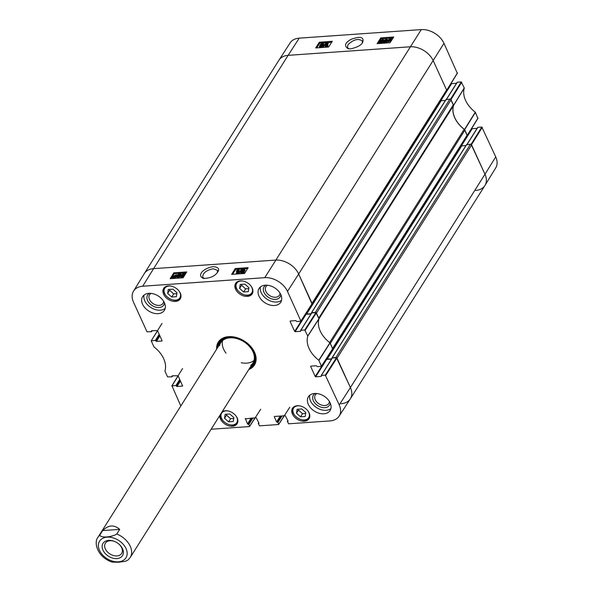 <?xml version="1.0" encoding="UTF-8"?>
<svg xmlns="http://www.w3.org/2000/svg" width="592" height="592" viewBox="0 0 592 592"><rect width="100%" height="100%" fill="white"/><g stroke="black" fill="none" stroke-linecap="round" stroke-linejoin="round"><path stroke-width="0.89" d="M451.052 99.804L453.324 104.799L318.762 318.104L316.483 313.101L451.052 99.804A0.955 0.659 -147.8 0 0 449.898 99.108L315.336 312.413A0.955 0.659 32.2 0 1 316.039 312.613M445.983 99.671L449.898 99.108M315.336 312.413L311.614 312.672L311.503 313.161M319.007 318.755L453.428 105.694A1.902 1.317 -147.8 0 0 453.324 104.799M453.428 105.694A25.678 17.804 -147.8 0 0 464.18 129.293L329.64 342.553M464.875 130.144L467.155 135.146L332.593 348.451L330.314 343.449L464.875 130.144A1.902 1.317 -147.8 0 0 464.18 129.293M332.719 348.799L467.155 135.709A0.955 0.659 -147.8 0 0 467.155 135.146M467.184 135.664L460.946 145.551A0.955 0.659 -147.8 0 0 461.767 145.839L465.948 145.551M466.548 144.788L470.462 144.226L335.893 357.531A0.955 0.659 32.2 0 1 336.604 357.731M325.304 375.121L321.389 375.395L332.356 358.005L336.485 357.716L325.304 375.121L339.231 404.95A18.774 13.017 32.2 0 1 339.09 416.183L350.272 398.927A19.025 13.187 -147.8 0 0 350.412 387.553L337.048 358.227L471.609 144.922A0.955 0.659 -147.8 0 0 470.462 144.226M471.609 144.922L484.974 174.248A19.025 13.187 32.2 0 1 484.9 185.525L350.331 398.83A19.025 13.187 32.2 0 1 341.096 403.722M457.268 73.201L443.985 43.327A18.774 13.017 -147.8 0 0 421.267 29.6L299.204 38.147A18.774 13.017 -147.8 0 0 290.147 42.876L278.965 60.132A19.025 13.187 32.2 0 1 288.141 55.337L153.58 268.642L275.643 260.095L153.58 268.642A19.025 13.187 32.2 0 0 144.344 273.526L278.906 60.229A19.025 13.187 32.2 0 1 288.141 55.337L410.204 46.79A19.025 13.187 32.2 0 1 433.226 60.702L446.597 90.028L312.028 303.326L298.664 274A19.025 13.187 -147.8 0 0 275.643 260.095A19.025 13.187 32.2 0 1 298.664 274L287.483 291.405L300.951 321.182L296.851 321.552L295.763 320.62L290.28 321.005M312.162 303.681L446.59 90.591A0.955 0.659 -147.8 0 0 446.597 90.028M299.204 38.147L288.141 55.337L410.204 46.79A19.025 13.187 32.2 0 1 433.226 60.702L446.694 90.25L440.381 100.433A0.955 0.659 -147.8 0 0 441.21 100.721L445.384 100.433M311.155 313.708L306.641 314.026A0.955 0.659 32.2 0 1 305.761 313.693M471.165 144.426L484.974 174.248L350.412 387.553A19.025 13.187 32.2 0 1 350.331 398.83M335.893 357.531L332.179 357.79L332.068 358.278M331.72 358.826L327.206 359.144A0.955 0.659 32.2 0 1 326.325 358.811M119.318 544.47A9.613 6.667 32.2 0 1 121.634 553.453A9.613 6.667 32.2 0 1 116.964 555.925A9.613 6.667 32.2 0 1 107.189 551.663A9.613 6.667 32.2 0 1 105.376 543.197A9.613 6.667 32.2 0 1 114.478 541.414M116.92 558.589A11.514 7.985 -147.8 0 0 119.517 544.655A11.514 7.985 -147.8 0 0 114.219 541.317A11.514 7.985 -147.8 0 0 102.231 547.726A11.514 7.985 -147.8 0 0 116.92 558.589M99.745 535.212L102.668 530.573L119.702 529.381L116.779 534.014C111.614 537.314 101.04 538.054 99.745 535.212A19.025 13.187 32.2 0 0 97.998 537.247C93.595 542.228 97.044 557.035 112.177 562.119L118.615 562.237L125.297 561.32L127.931 560.113L130.173 557.546L252.895 363.022M102.668 530.573C108.44 524.889 114.115 524.497 119.702 529.381M477.833 118.319L475.302 112.169A25.93 17.982 32.2 0 1 464.298 88.038L461.242 81.925L450.512 99.256M471.713 128.397L468.931 132.889M461.42 145.802L472.194 128.723L471.735 128.449M472.194 128.723L477.1 128.383M467.081 144.463L477.7 127.62M477.892 127.317L481.807 127.043L471.077 144.374M495.733 156.873L484.974 174.248A19.025 13.187 32.2 0 1 484.959 185.437L495.711 167.913A18.774 13.017 -147.8 0 0 495.733 156.873L481.807 127.043M451.156 83.28L448.373 87.771M440.862 100.684L451.637 83.605L451.178 83.331M451.637 83.605L456.536 83.265M446.516 99.345L457.142 82.503M457.335 82.199L461.242 81.925M450.608 99.308L453.568 105.472A25.678 17.804 -147.8 0 0 464.513 129.478L467.177 135.672M484.959 185.437A19.025 13.187 32.2 0 1 475.665 190.417M328.02 43.024L326.288 45.717L327.546 45.532L325.208 46.516L327.428 43.068L328.294 43.63L327.206 45.325M327.546 45.532L327.813 46.139L328.079 45.725L327.805 45.125M327.813 46.139L325.859 47.094L325.585 46.494M325.859 47.094L325.208 46.516M322.522 46.746L325.733 43.127L322.522 46.746L322.795 47.353L322.048 46.783M322.795 47.353L326.488 43.704L326.214 43.098M321.552 45.947L320.427 46.524L319.998 46.028L321.116 45.443L321.552 45.947L321.116 45.443L321.389 46.05L320.272 46.635M320.427 46.524L319.998 46.028L320.213 46.516M321.826 46.546L321.389 46.05M322.773 44.341L321.36 45.096L320.812 44.467L322.24 43.704L322.773 44.341L322.24 43.704L322.507 44.311L321.071 45.088M321.36 45.096L320.812 44.467L321.086 45.066M323.04 44.948L322.507 44.311M322.418 46.413L322.174 45.887L320.22 46.864L319.384 46.072L320.546 45.332L320.198 44.511L322.462 43.357L323.38 44.304L321.893 45.236L322.174 45.887L321.893 45.236M323.654 44.903L323.506 43.697L323.654 44.903L322.166 45.843L322.448 46.487L320.487 47.471L319.658 46.672M319.562 47.175L319.384 46.072M320.546 45.332L320.198 44.511M387.93 40.693L389.81 39.139L390.409 39.279L387.93 40.693M388.012 40.841L390.491 39.42L388.611 40.989L388.012 40.841M387.05 41.388L387.664 40.167L389.965 38.88L391.497 38.843L390.764 39.953L388.441 41.248L387.05 41.388L387.323 41.995L386.916 41.27M390.912 39.183L391.179 39.79L391.771 39.449L391.497 38.843M391.179 39.79L391.031 40.559L388.715 41.854L387.605 41.07M387.878 41.677L387.323 41.995M385.444 41.699L384.319 42.276L383.89 41.78L385.007 41.196L385.444 41.699L385.007 41.196L385.281 41.803L384.164 42.387M384.319 42.276L383.89 41.78L384.112 42.269M385.718 42.298L385.281 41.803M386.665 40.093L385.251 40.848L384.704 40.219L386.132 39.457L386.665 40.093L386.132 39.457L386.398 40.064L384.963 40.841M385.251 40.848L384.704 40.219L384.978 40.826M386.931 40.7L386.398 40.064M387.545 40.663L386.058 41.595L386.339 42.247L386.065 41.64L384.112 42.624L383.276 41.825L384.437 41.085L384.09 40.263L386.354 39.109L387.272 40.056L385.784 40.989L386.065 41.64L385.784 40.989M386.339 42.247L385.148 43.075M383.453 42.927L383.276 41.825M384.378 43.223L383.549 42.432M384.437 41.085L384.09 40.263M387.693 40.13L387.397 39.449L387.486 40.53M380.567 42.535L380.501 41.196L382.373 39.723L382.439 41.063L381.381 42.247L380.064 42.328M382.832 40.33L380.382 42.535M382.647 40.33L382.373 39.723L382.876 39.93M380.338 42.883L379.465 42.594L379.886 41.24L382.595 39.375L383.468 39.649L383.054 41.018L380.338 42.883L380.567 43.394M380.012 43.431L379.465 42.594M381.344 43.342L383.32 41.625L383.475 39.671M331.668 42.284L319.769 43.112L316.713 47.863M393.103 37.984L381.204 38.813L378.155 43.564M332.297 41.299L328.612 47.034L315.677 47.937L319.362 42.21L332.297 41.299M319.362 42.21L319.769 43.112M393.732 37L390.047 42.728L377.111 43.638L380.797 37.903L393.732 37M380.797 37.903L381.204 38.813M349.028 48.862L347.46 47.597L347.97 44.74C353.461 39.464 358.234 38.191 362.304 40.922L362.267 42.905M350.59 48.87C357.501 47.279 361.557 45.044 362.763 42.158C364.147 37.022 360.321 36.053 351.278 39.257C344.914 42.676 343.885 45.836 348.185 48.744L350.59 48.87M172.553 375.809L171.902 376.86L167.536 376.852L164.939 371.021A25.93 17.982 -147.8 0 0 153.942 346.89L151.219 340.837L157.576 330.773M172.094 376.534L171.917 376.164M172.109 375.839L178.066 375.728L182.654 386.036L176.971 386.517L180.456 380.989M180.19 380.404L176.512 386.236L176.971 386.517M176.512 386.236L180.02 380.027M179.753 379.442L175.883 385.584L176.342 385.858M175.883 385.584L171.969 385.858L178.14 375.898M180.812 405.986L171.969 385.858M255.034 417.834L249.439 426.558L211.122 429.237M249.624 426.233L248.825 424.471L252.925 417.982M252.259 418.026L248.366 424.198L248.825 424.471M248.366 424.198L251.852 418.056M251.186 418.1L247.5 423.946L247.959 424.227M247.5 423.946L245.377 418.507M258.985 423.162L256.188 417.752L245.169 418.833M258.793 423.465L258.393 423.495L258.822 422.806M284.13 415.791L278.543 424.516L259.466 425.855L258.393 423.495M278.728 424.198L277.929 422.436L282.029 415.939M281.363 415.991L277.47 422.155L277.929 422.436M277.47 422.155L280.956 416.013M280.29 416.065L276.605 421.911L277.063 422.185M276.605 421.911L274.274 416.798M274.459 416.472L285.292 415.71L288.082 421.104L287.49 421.46L287.927 420.764M339.09 416.183A18.774 13.017 32.2 0 1 330.04 420.912L288.57 423.813L287.49 421.46M321.382 376.112L321.389 375.395M321.19 376.423L315.691 376.808L326.658 359.418L326.199 359.137L315.233 376.527L315.691 376.808M315.233 376.527L310.637 366.448M310.822 366.13L316.32 365.745L317.416 366.677L321.508 366.307L332.689 348.903L329.944 342.783A25.678 17.804 32.2 0 1 319.007 318.777L315.921 312.598L304.739 330.003L307.796 336.115A25.93 17.982 -147.8 0 0 318.792 360.254L321.508 366.307M304.739 330.003L300.825 330.277L311.607 313.198M300.817 330.995L300.825 330.277M300.625 331.298L295.127 331.683L306.101 314.3L305.642 314.019L294.668 331.409L295.127 331.683M294.668 331.409L290.08 321.33M151.989 330.691L151.345 331.742L146.971 331.735L133.503 302.186A18.774 13.017 32.2 0 1 133.526 291.146A18.774 13.017 32.2 0 1 142.694 286.225L264.765 277.678A18.774 13.017 32.2 0 1 287.483 291.405M151.53 331.416L151.36 331.039M151.545 330.721L157.502 330.61L162.097 340.689M161.905 341.014L156.414 341.399L159.899 335.871M159.633 335.287L155.948 341.118L156.414 341.399M155.948 341.118L159.463 334.909M159.196 334.325L155.319 340.467L155.777 340.74M155.319 340.467L151.411 340.74M247.426 296.385A9.798 6.793 32.2 0 1 237.466 292.041A9.798 6.793 32.2 0 1 235.609 283.413A9.798 6.793 32.2 0 1 247.523 282.895A9.798 6.793 32.2 0 1 252.185 293.861A9.798 6.793 32.2 0 1 247.426 296.385M304.31 421.208A9.798 6.793 32.2 0 1 294.35 416.872A9.798 6.793 32.2 0 1 292.5 408.236A9.798 6.793 32.2 0 1 304.406 407.718A9.798 6.793 32.2 0 1 309.068 418.692A9.798 6.793 32.2 0 1 304.31 421.208M222.2 411.677A9.798 6.793 32.2 0 1 233.788 413.704A9.798 6.793 32.2 0 1 237.126 423.731A9.798 6.793 32.2 0 1 232.367 426.247A9.798 6.793 32.2 0 1 219.824 415.451M175.476 301.417A9.798 6.793 32.2 0 1 165.516 297.08A9.798 6.793 32.2 0 1 163.666 288.445A9.798 6.793 32.2 0 1 175.572 287.927A9.798 6.793 32.2 0 1 180.234 298.901A9.798 6.793 32.2 0 1 175.476 301.417M274.525 305.502A12.839 8.902 32.2 0 1 261.464 299.818A12.839 8.902 32.2 0 1 259.037 288.504A12.839 8.902 32.2 0 1 274.644 287.823A12.839 8.902 32.2 0 1 280.756 302.201A12.839 8.902 32.2 0 1 274.525 305.502M323.868 413.786A12.839 8.902 32.2 0 1 310.815 408.103A12.839 8.902 32.2 0 1 308.388 396.788A12.839 8.902 32.2 0 1 323.994 396.107A12.839 8.902 32.2 0 1 330.107 410.485A12.839 8.902 32.2 0 1 323.868 413.786M158.116 313.656A12.839 8.902 32.2 0 1 145.062 307.966A12.839 8.902 32.2 0 1 142.628 296.651A12.839 8.902 32.2 0 1 158.242 295.97A12.839 8.902 32.2 0 1 164.347 310.356A12.839 8.902 32.2 0 1 158.116 313.656M248.825 369.467A21.401 14.837 -147.8 0 0 248.906 344.596A21.401 14.837 -147.8 0 0 239.064 338.387A21.401 14.837 -147.8 0 0 228.653 336.648A21.401 14.837 -147.8 0 0 216.65 349.169M171.687 297.021L167.654 293.417L168.261 289.495L172.945 289.17L176.971 292.766L176.372 296.688L171.687 297.021L173.663 293.891L176.838 293.669M233.263 421.519L228.601 421.844L224.538 418.27L225.145 414.326L229.807 414L233.862 417.575L233.263 421.519M300.521 416.812L296.488 413.209L297.095 409.287L301.779 408.961L305.805 412.557L305.206 416.479L300.521 416.812L302.497 413.682L305.672 413.46M243.63 291.982L239.605 288.385L240.204 284.463L244.888 284.13L248.921 287.734L248.314 291.656L243.63 291.982L245.606 288.852L248.781 288.63M142.694 286.225L153.58 268.642A19.025 13.187 -147.8 0 0 144.285 273.622L133.526 291.146M311.947 303.881L298.664 274L443.985 43.327M306.101 314.3L311 313.952M311.799 312.887L315.921 312.598M326.658 359.418L331.564 359.07M339.231 404.95L350.412 387.553L336.485 357.716M167.654 293.417L169.63 290.287L173.663 293.891M169.771 289.392L169.63 290.287M239.605 288.385L241.58 285.255L245.606 288.852M241.714 284.36L241.58 285.255M296.488 413.209L298.464 410.078L302.497 413.682M298.605 409.183L298.464 410.078M228.601 421.844L230.577 418.714L233.722 418.492M226.655 414.222L226.514 415.14L230.577 418.714M224.538 418.27L226.514 415.14M219.565 341.266A20.831 14.445 -147.8 0 0 218.455 346.313M250.631 366.611A20.831 14.445 -147.8 0 0 254.708 363.436M250.823 366.307A19.847 13.757 -147.8 0 0 251.356 365.915A19.847 13.757 -147.8 0 0 251.311 347.711A19.847 13.757 -147.8 0 0 229.674 337.159A19.847 13.757 -147.8 0 0 218.766 345.358A19.847 13.757 -147.8 0 0 218.64 346.009M250.734 365.405A19.025 13.187 -147.8 0 0 250.697 347.948A19.025 13.187 -147.8 0 0 229.955 337.832A19.025 13.187 -147.8 0 0 219.499 345.698M222.592 340.578A19.025 13.187 -147.8 0 0 226.018 353.165M241.188 362.741A19.025 13.187 -147.8 0 0 254.027 360.41M236.149 273.245L237.851 270.492L236.334 271.099L236.593 270.677L238.924 269.671L236.741 273.201L236.149 273.245L237.015 273.8L236.741 273.201M237.237 271.484L236.615 271.691L236.334 271.099M237.015 273.8L239.205 270.27L238.924 269.671M241.603 269.441L237.947 273.171L241.603 269.441M242.328 269.922L242.084 269.404M241.876 270.5L238.709 273.741L238.428 273.141M238.709 273.741L237.947 273.171M244.422 270.781L243.978 270.27L242.861 270.862M242.824 270.773L242.587 270.27L243.704 269.678L244.141 270.181L243.023 270.781L242.587 270.27L243.023 270.781M243.978 270.27L243.704 269.678L244.141 270.181M243.615 272.379L243.068 271.728L241.64 272.549M241.662 272.505L241.388 271.906L242.787 271.136L243.342 271.787L241.928 272.557L241.388 271.906L241.928 272.557M243.068 271.728L242.787 271.136L243.342 271.787M241.965 270.329L243.911 269.323L244.755 270.144L243.601 270.899L243.956 271.735L241.706 272.912L240.774 271.943L242.254 270.988L241.965 270.329L242.254 270.988M245.029 270.736L244.844 269.626L245.029 270.736L243.874 271.491L244.237 272.335L241.98 273.511L241.048 272.542M243.601 270.899L244.237 272.335M240.937 273.164L240.774 271.943M176.216 275.532L174.351 277.123L173.752 276.975L176.216 275.532M176.135 275.384L173.663 276.834L175.535 275.228L176.135 275.384M177.089 274.821L176.483 276.064L174.203 277.389L172.664 277.419L173.389 276.286L175.698 274.962L177.089 274.821M176.638 275.28L176.919 275.879L177.504 275.539L177.223 274.94M176.764 276.664L174.477 277.981L173.36 277.211M173.634 277.803L173.079 278.136L172.797 277.537M173.079 278.136L172.664 277.419M180.523 275.021L180.086 274.518L178.969 275.102M178.925 275.014L178.688 274.51L179.813 273.918L180.249 274.422L179.132 275.021L178.688 274.51L179.132 275.021M180.086 274.518L179.813 273.918L180.249 274.422M179.724 276.619L179.169 275.968L177.741 276.79M177.77 276.745L177.489 276.146L178.895 275.376L179.45 276.027L178.029 276.797L177.489 276.146L178.029 276.797M179.169 275.968L178.895 275.376L179.45 276.027M178.066 274.57L180.02 273.563L180.856 274.385L179.709 275.139L180.064 275.976L177.807 277.152L176.875 276.183L178.355 275.228L178.066 274.57L178.355 275.228M181.137 274.977L180.945 273.867L181.137 274.977L179.983 275.731L180.338 276.575L178.088 277.752L177.156 276.782M179.709 275.139L180.338 276.575M177.045 277.404L176.875 276.183M184.038 274.259L183.024 274.555L181.589 276.531M183.838 274.251L183.564 273.659L183.646 275.028L181.788 276.538L181.707 275.162L182.75 273.955L184.068 273.867M181.788 276.538L181.285 276.323M184.053 276.264L181.848 277.485L180.693 276.605L181.093 275.206L183.786 273.297L184.66 273.6L184.26 274.984L181.566 276.886L180.686 276.59L180.952 277.174M184.66 273.6L184.889 274.903M247.567 268.59L235.646 269.427L232.619 274.325M186.132 272.897L174.211 273.726L171.184 278.625M235.231 268.531L248.166 267.628L244.54 273.489L231.605 274.392L235.231 268.531L235.646 269.427M173.796 272.831L186.732 271.928L183.106 277.789L170.17 278.691L173.796 272.831L174.211 273.726M204.314 278.543L202.708 277.197C202.679 273.082 206.171 270.263 213.187 268.753L217.479 270.366L217.375 272.572M213.216 266.615C202.323 268.428 196.847 275.894 203.47 278.432C210.338 278.277 215.125 276.087 217.841 271.861C219.817 268.879 218.27 267.133 213.216 266.615M265.815 285.174A9.487 6.579 -147.8 0 0 268.583 297.443A9.487 6.579 -147.8 0 0 280.837 294.653M280.023 293.129A7.97 5.52 32.2 0 1 279.417 295.201A7.97 5.52 32.2 0 1 269.73 295.623A7.97 5.52 32.2 0 1 265.934 286.698A7.97 5.52 32.2 0 1 267.54 285.255M260.428 286.95A12.839 8.902 -147.8 0 0 264.691 297.369A12.839 8.902 -147.8 0 0 276.716 302.024A12.839 8.902 -147.8 0 0 281.563 300.277M149.413 293.321A9.487 6.579 -147.8 0 0 152.174 305.59A9.487 6.579 -147.8 0 0 164.428 302.801M163.621 301.276A7.97 5.52 32.2 0 1 163.007 303.348A7.97 5.52 32.2 0 1 153.321 303.77A7.97 5.52 32.2 0 1 149.532 294.846A7.97 5.52 32.2 0 1 151.13 293.403M144.019 295.097A12.839 8.902 -147.8 0 0 148.281 305.524A12.839 8.902 -147.8 0 0 160.306 310.178A12.839 8.902 -147.8 0 0 165.153 308.432M315.166 393.458A9.487 6.579 -147.8 0 0 317.926 405.727A9.487 6.579 -147.8 0 0 330.188 402.937M329.374 401.413A7.97 5.52 32.2 0 1 328.76 403.485A7.97 5.52 32.2 0 1 319.073 403.907A7.97 5.52 32.2 0 1 315.284 394.982A7.97 5.52 32.2 0 1 316.89 393.539M309.771 395.234A12.839 8.902 -147.8 0 0 314.034 405.653A12.839 8.902 -147.8 0 0 326.066 410.308A12.839 8.902 -147.8 0 0 330.906 408.561M217.36 348.052A20.831 14.445 32.2 0 1 218.966 342.109A20.831 14.445 32.2 0 1 229.082 336.752A20.831 14.445 32.2 0 1 239.138 338.417M248.847 344.544A20.831 14.445 32.2 0 1 254.205 364.339A20.831 14.445 32.2 0 1 249.535 368.35M446.183 99.367L311.614 312.672M466.74 144.485L332.179 357.79M461.767 145.839L327.206 359.144M441.21 100.721L306.641 314.026M421.267 29.6L264.765 277.678M126.029 548.555A15.599 10.819 32.2 0 1 115.854 561.778A15.599 10.819 32.2 0 1 98.376 545.891A15.599 10.819 32.2 0 1 114.981 538.513A15.599 10.819 32.2 0 1 126.029 548.555M116.779 534.014A19.025 13.187 32.2 0 1 130.255 546.268A19.025 13.187 32.2 0 1 130.173 557.546M320.487 47.471L320.22 46.864M389.98 39.523L389.81 39.139M391.031 40.559L390.764 39.953M388.715 41.854L388.441 41.248M384.341 43.127L384.112 42.624M380.774 41.803L380.501 41.196M383.742 40.256L383.483 39.686M383.32 41.625L383.054 41.018M453.568 105.472L464.298 88.038M464.283 87.853L453.553 105.295M475.302 112.169L464.513 129.478M464.653 129.655L475.443 112.347M450.949 99.574L461.708 82.199M457.453 72.875L446.694 90.25M478.018 117.993L467.258 135.368M471.506 144.692L482.265 127.324M179.087 291.123A8.939 6.201 32.2 0 1 176.549 300.026A8.939 6.201 32.2 0 1 164.953 294.113A8.939 6.201 32.2 0 1 169.097 286.025A8.939 6.201 32.2 0 1 171.177 286.128M235.979 415.947A8.939 6.201 32.2 0 1 231.198 424.989A8.939 6.201 32.2 0 1 221.008 414.874A8.939 6.201 32.2 0 1 228.068 410.959M307.921 410.915A8.939 6.201 32.2 0 1 305.383 419.817A8.939 6.201 32.2 0 1 293.787 413.904A8.939 6.201 32.2 0 1 297.924 405.816A8.939 6.201 32.2 0 1 300.011 405.92M251.038 286.084A8.939 6.201 32.2 0 1 248.499 294.986A8.939 6.201 32.2 0 1 236.904 289.074A8.939 6.201 32.2 0 1 241.04 280.993A8.939 6.201 32.2 0 1 243.127 281.096M165.849 286.565A9.324 6.46 -147.8 0 0 164.576 287.89A9.324 6.46 -147.8 0 0 167.04 296.807M171.236 299.456A9.324 6.46 -147.8 0 0 180.345 297.835A9.324 6.46 -147.8 0 0 180.997 296.118M237.799 281.526A9.324 6.46 -147.8 0 0 236.526 282.85A9.324 6.46 -147.8 0 0 238.983 291.767M243.186 294.416A9.324 6.46 -147.8 0 0 252.288 292.796A9.324 6.46 -147.8 0 0 252.939 291.079M294.683 406.356A9.324 6.46 -147.8 0 0 293.41 407.681A9.324 6.46 -147.8 0 0 295.874 416.598M300.07 419.247A9.324 6.46 -147.8 0 0 309.179 417.626A9.324 6.46 -147.8 0 0 309.823 415.91M228.127 424.286A9.324 6.46 -147.8 0 0 237.229 422.666C233.833 429.156 219.092 421.889 220.779 414.578L221.105 413.416A9.324 6.46 -147.8 0 0 220.809 414.511A9.324 6.46 -147.8 0 0 223.924 421.637M237.836 421.704L237.229 422.666A9.324 6.46 -147.8 0 0 237.88 420.949M222.74 411.396A9.324 6.46 -147.8 0 0 221.933 412.099M219.854 340.911A20.735 14.378 -147.8 0 0 218.544 346.172M250.719 366.47A20.735 14.378 -147.8 0 0 254.9 363.022M221.512 339.364A20.32 14.09 -147.8 0 0 219.07 344.011L218.766 345.358M251.356 365.915L252.436 365.064A20.32 14.09 -147.8 0 0 255.581 360.861M241.98 273.511L241.706 272.912M174.011 276.627L173.833 276.249M175.72 275.628L175.535 275.228M176.912 276.131L176.675 275.62M176.727 276.59L176.483 276.064M174.477 277.981L174.203 277.389M173.967 277.959L173.685 277.359M178.088 277.752L177.807 277.152M183.024 274.555L182.75 273.955M181.988 275.761L181.707 275.162M184.504 275.524L184.26 274.984M181.848 277.485L181.566 276.886M318.984 318.6L307.773 335.938M307.796 336.115L319.007 318.777M305.198 330.284L316.38 312.879M329.944 342.783L318.792 360.254M318.933 360.424L330.084 342.953M332.697 348.673L321.515 366.078M325.763 375.402L336.944 357.997M312.132 303.555L300.951 320.96M466.555 144.581L331.994 357.886M445.998 99.463L311.429 312.768M97.998 537.247L220.72 342.724M320.08 45.059L320.353 45.665M322.27 45.458L322.536 46.065M383.971 40.811L384.245 41.418M386.162 41.218L386.428 41.817M446.39 99.352L457.15 82.295M446.694 90.472L457.453 73.105M467.258 135.598L478.018 118.222M466.947 144.47L477.707 127.413M165.183 286.935L164.576 287.89C159.559 294.764 176.305 305.331 180.345 297.835L180.952 296.881M237.126 281.896L236.526 282.85C231.502 289.732 248.248 300.292 252.288 292.796L252.895 291.841M294.017 406.726L293.41 407.681C288.393 414.555 305.139 425.123 309.179 417.626L309.779 416.672M244.067 271.173L244.341 271.765M241.876 270.759L242.158 271.358M180.175 275.413L180.449 276.013M177.985 275.006L178.259 275.598M151.219 340.837L161.979 323.461M152.137 330.676L151.53 331.646M172.701 375.794L172.087 376.764M171.784 385.954L182.543 368.579M260.687 409.264L249.624 426.462M258.771 422.688L258.208 423.591M287.875 420.653L287.305 421.556M289.784 407.229L278.728 424.42M332.171 358.108L321.204 375.498M300.951 321.182L312.132 303.785M311.614 312.99L300.64 330.373"/></g></svg>
